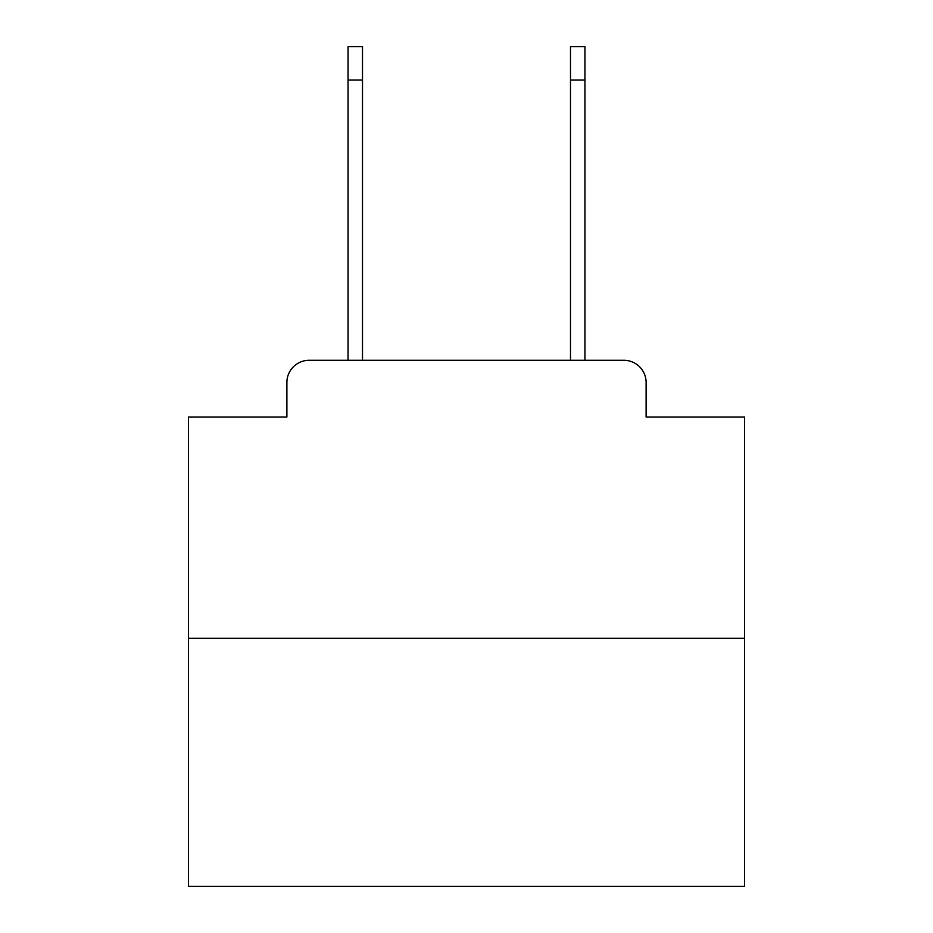 <?xml version="1.0" encoding="UTF-8"?>
<svg xmlns="http://www.w3.org/2000/svg" width="933" height="933" viewBox="0 0 933 933"><rect width="100%" height="100%" fill="white"/><g stroke="black" fill="none" stroke-linecap="round" stroke-linejoin="round"><path stroke-width="1.4" d="M286.886 382.53L286.886 417.004L286.886 382.53A22.24 22.24 0 0 1 309.126 360.29L348.056 360.29L348.056 46.65L362.505 46.65L362.505 360.29L570.495 360.29L570.495 46.65L584.944 46.65L584.944 80.016L570.495 80.016M744.546 638.335L188.454 638.335L188.454 886.35L744.546 886.35L744.546 417.004L646.114 417.004L646.114 382.53A22.24 22.24 0 0 0 623.874 360.29L309.126 360.29M188.454 638.335L188.454 417.004L286.886 417.004M584.944 80.016L584.944 360.29L623.874 360.29M646.114 417.004L646.114 382.53M348.056 80.016L362.505 80.016"/></g></svg>
